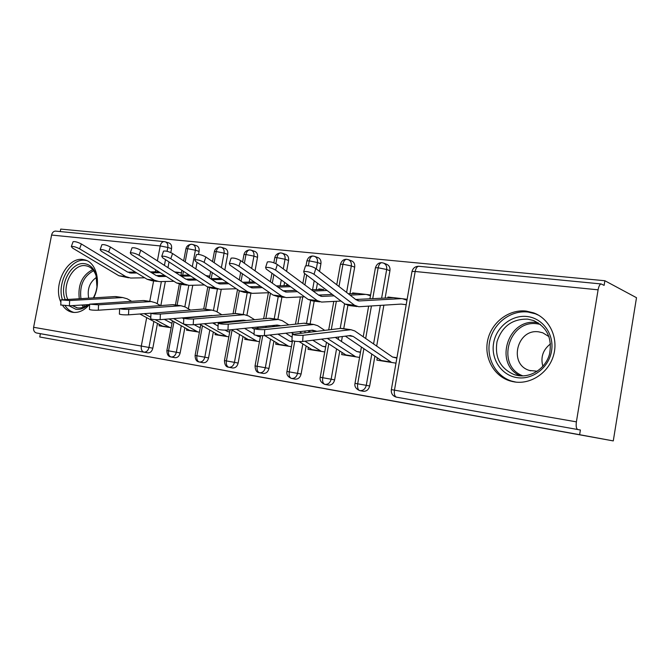 <?xml version="1.0" encoding="UTF-8"?>
<svg xmlns="http://www.w3.org/2000/svg" width="670" height="670" viewBox="0 0 670 670"><rect width="100%" height="100%" fill="white"/><g stroke="black" fill="none" stroke-linecap="round" stroke-linejoin="round"><path stroke-width="1" d="M373.827 397.586L413.239 404.73L373.827 397.586M60.886 302.203C52.612 285.32 67.151 256.778 82.862 259.499L85.241 260.002C96.631 262.916 101.321 282.924 93.783 297.748M89.437 304.557C84.269 310.486 78.683 313.074 72.678 312.312L71.204 311.994C67.804 311.014 64.982 308.878 62.729 305.579M526.235 311.089L533.588 312.848C549.325 318.518 558.596 337.613 553.613 355.125C548.805 372.688 530.875 384.664 514.334 381.917L509.744 380.845C493.329 375.728 483.631 356.951 487.861 339.522C491.906 322.044 509.116 309.046 526.235 311.089M229.827 371.49L277.363 380.125L229.827 371.49M598.092 289.825L415.174 271.492L394.463 390.158L576.393 421.857L598.092 289.825C598.771 286.274 599.767 284.315 601.099 283.946L604.122 285.361L604.876 280.738L636.5 297.706L613.276 440.91L579.625 434.696L580.396 429.998L396.472 397.159L580.396 429.998M613.276 440.91L39.756 336.993L579.625 434.696M326.315 388.985L368.626 396.648L326.324 388.943M320.134 387.871L244.106 374.019L320.134 387.863M576.393 421.857C575.84 426.212 576.284 428.75 577.741 429.478M39.756 336.993L40.393 333.702L36.414 332.957C34.195 332.236 33.266 330.352 33.617 327.295L51.59 235.053C52.21 232.582 53.491 231.259 55.434 231.091L55.937 231.142M60.25 231.56L60.727 229.09L604.876 280.738M387.846 297.781L387.972 297.053L389.831 297.681M377.302 357.78L376.883 360.142L395.987 363.148M396.933 357.713L392.536 357.035L396.866 358.115M407.134 299.306L401.523 298.619L359.313 300.939L356.122 299.817L315.805 268.528L314.037 274.264C310.118 272.012 306.667 271.141 303.694 271.651L304.239 273.201L345.025 304.071L349.305 305.553L357.001 306.525M392.226 297.555L387.972 297.053M314.037 274.264L354.505 305.26L358.752 306.743L401.104 304.088L406.196 304.716M40.393 333.702L147.802 352.856L36.414 332.957M153.84 321.608L148.966 347.462L152.819 348.199L157.45 323.568M160.85 305.495L165.364 281.492M167.969 267.64L169.041 261.945M170.8 252.573L171.554 248.603L167.802 247.448L167.073 251.292M152.819 348.199C151.964 351.415 150.289 352.964 147.802 352.856M157.391 260.856L160.205 245.94L167.802 247.448C168.17 244.6 167.374 242.741 165.415 241.862L169.158 243.042C171.118 243.922 171.914 245.773 171.554 248.603M181.285 325.746L176.336 352.227L180.146 352.964C179.267 356.239 177.542 357.814 174.954 357.696L171.135 356.984C169.016 356.239 168.153 354.179 168.555 350.804L174.007 321.692M185.196 261.895L187.667 248.696L195.38 250.22C195.749 247.339 194.92 245.446 192.893 244.533L196.603 245.731C198.621 246.635 199.451 248.528 199.09 251.392L195.38 250.22L192.323 266.61M180.146 352.964L184.853 327.731M188.379 308.82L192.767 285.269M195.816 268.921L197.039 262.372M198.529 254.407L199.09 251.392M181.444 272.757L175.515 272.489M159.276 324.565L159.033 325.829L171.143 327.739M172.023 323.049L170.9 322.881L172.006 323.133M209.827 330.034L204.802 357.185L208.563 357.922C207.667 361.256 205.883 362.864 203.194 362.73L199.425 362.026C197.332 361.281 196.486 359.187 196.905 355.745L202.457 325.821M214.166 262.715L216.234 251.552L224.073 253.118C224.442 250.186 223.579 248.252 221.485 247.314L225.137 248.52C227.222 249.458 228.093 251.384 227.725 254.298L224.073 253.118L221.376 267.657M208.563 357.922L213.345 332.044M214.794 324.205L215.07 322.739M217.072 311.893L221.259 289.231M224.819 270.01L227.725 254.298M209.827 276.099L206.134 275.755M186.737 328.786L186.486 330.151L199.409 332.186M200.297 327.412L198.797 327.178L200.28 327.513M239.559 334.489L234.441 362.353L238.143 363.073C237.23 366.482 235.379 368.115 232.582 367.972L228.872 367.277C226.812 366.532 225.991 364.396 226.41 360.879L232.071 330.092M244.366 263.26L245.974 254.533L253.93 256.124C254.298 253.151 253.402 251.175 251.233 250.203L254.826 251.417C256.995 252.389 257.891 254.357 257.523 257.314L253.93 256.124L251.669 268.452M238.143 363.073L243.009 336.516M246.928 315.16L250.948 293.226M253.009 281.978L253.151 281.207M255.044 270.847L257.523 257.314M239.366 279.574L238.662 279.491M215.313 333.166L215.036 334.648L228.83 336.826M229.726 331.943L227.825 331.65L229.701 332.085M270.529 339.112L265.328 367.738L268.963 368.45C268.034 371.925 266.116 373.592 263.201 373.433L259.55 372.746C257.523 372.001 256.727 369.832 257.163 366.239L262.724 335.72M275.856 263.62L276.953 257.64L285.043 259.257C285.403 256.241 284.474 254.232 282.229 253.218L285.755 254.441C287.991 255.454 288.929 257.456 288.569 260.463L285.043 259.257L283.284 268.913M268.963 368.45L273.913 341.156M277.866 319.406L281.919 297.078M283.979 285.696L284.591 282.363M286.584 271.358L288.569 260.463M245.053 337.714L244.751 339.33L259.474 341.65M260.379 336.667L258.05 336.307L260.354 336.842M302.832 343.903L297.53 373.349L301.098 374.053C300.143 377.604 298.158 379.295 295.118 379.12L291.542 378.45C289.557 377.704 288.787 375.493 289.231 371.825L294.75 341.231M308.368 265.772L309.247 260.873L317.471 262.523C317.84 259.466 316.86 257.406 314.548 256.359L317.999 257.598C320.31 258.645 321.282 260.697 320.922 263.737L317.471 262.523L316.324 268.93M301.098 374.053L306.14 345.98M308.635 332.085L308.853 330.88M310.101 323.945L314.197 301.14M316.274 289.591L317.429 283.184M319.54 271.425L320.922 263.737M286.341 285.629L286.433 285.11L287.958 285.579M288.762 285.378L286.433 285.11M276.04 342.445L275.713 344.204L291.425 346.683M292.346 341.591L289.549 341.164L292.304 341.817M336.549 348.877L331.156 379.212L334.632 379.898C333.66 383.525 331.591 385.25 328.426 385.066L324.933 384.404C322.99 383.659 322.253 381.406 322.714 377.662L328.752 343.81M338.986 286.517L342.956 264.256L351.323 265.931C351.683 262.833 350.67 260.731 348.266 259.633L351.633 260.89C354.028 261.978 355.041 264.072 354.681 267.154L351.323 265.931L346.599 292.43M334.632 379.898L339.774 350.971M341.457 341.516L342.345 336.507M343.735 328.685L347.881 305.42M349.966 293.661L354.681 267.154M318.736 289.499L318.845 288.921L320.461 289.432M322.555 289.356L318.845 288.921M308.351 347.361L307.999 349.296L324.757 351.934M325.687 346.733L322.396 346.222L325.645 347.001M371.783 354.045L366.281 385.334L369.664 386.004C368.668 389.714 366.524 391.473 363.215 391.263L359.807 390.618C357.931 389.873 357.219 387.587 357.688 383.759L363.885 348.693M372.729 298.577L378.165 267.782L386.674 269.491C387.034 266.35 385.979 264.206 383.5 263.067L386.766 264.323C389.236 265.462 390.292 267.598 389.932 270.73L386.674 269.491L381.632 298.108M369.664 386.004L374.907 356.164M376.666 346.156L383.877 305.177M385.149 297.924L389.932 270.73M352.537 293.544L352.654 292.899L354.388 293.468M370.611 295.009L365.653 294.381L350.058 295.11M356.633 293.368L352.654 292.899M342.069 352.47L341.692 354.597L359.581 357.42M360.519 352.102L356.7 351.507L360.46 352.428M369.949 298.728L375.426 267.766L378.165 267.782C378.81 264.75 379.957 263.05 381.59 262.699L382.076 262.724M365.678 338.526L371.431 305.956M336.759 284.784L340.427 264.24L342.956 264.256C343.601 261.292 344.757 259.642 346.432 259.298L346.934 259.323M331.315 329.489L336.348 301.291M306.039 265.739L306.919 260.865L309.247 260.873C309.883 257.984 311.056 256.367 312.764 256.032L313.284 256.066M297.89 323.845L302.756 296.86M304.909 284.934L306.692 275.06M273.854 262.774L274.792 257.632L276.953 257.64C277.581 254.809 278.77 253.235 280.504 252.908L281.031 252.942M265.848 318.552L270.462 293.251M272.305 283.117L273.863 274.591M242.599 262.003L243.972 254.533L245.974 254.533C246.602 251.769 247.791 250.228 249.558 249.918L250.103 249.944M233.654 321.525L233.738 321.031M235.111 313.568L239.316 290.738M241.074 281.149L242.44 273.754M212.524 261.585L214.383 251.552L216.234 251.552C216.854 248.846 218.06 247.339 219.844 247.037L220.405 247.071M205.539 309.213L209.501 287.866M211.209 278.653L212.323 272.631M183.664 260.881L185.95 248.687L187.667 248.696C188.287 246.041 189.493 244.567 191.302 244.274L191.871 244.307M177.089 305.202L180.984 284.407M182.709 275.177L183.438 271.3M360.937 395.25L317.781 387.369L360.937 395.25M295.503 383.391L312.429 386.464L295.503 383.391M305.235 266.668L305.47 265.931C308.451 265.387 311.893 266.258 315.805 268.528M406.975 300.244L402.729 298.786M393.458 297.673L355.686 299.482M345.335 336.131L381.331 360.51L391.59 362.462L353.191 336.432L350.393 335.536L302.673 341.482C298.175 341.717 294.599 341.407 291.936 340.561L291.961 340.209M343.274 328.618L340.695 328.409L292.313 334.38C294.967 335.201 298.552 335.503 303.058 335.293L350.921 329.699L354.765 330.938L392.536 357.035M267.154 262.615L267.363 261.945C270.144 261.451 273.469 262.297 277.33 264.499L275.563 270.094C271.685 267.908 268.36 267.054 265.588 267.531L266.241 269.08L308.208 299.465L312.605 300.939L319.816 301.843M370.477 295.78L366.775 294.557M357.897 293.493L348.291 293.736M332.303 294.448L318.568 295.06M334.154 295.847L322.153 296.4L318.87 295.286L277.33 264.499M275.563 270.094L317.253 300.596L321.617 302.07L341.013 301.039M230.89 258.762L231.091 258.159C233.688 257.699 236.904 258.528 240.723 260.663L238.947 266.116C235.12 263.997 231.912 263.159 229.316 263.603L230.07 265.153L273.067 295.06L277.564 296.525L284.331 297.38M323.853 289.482L311.441 289.775M295.637 290.361L283.142 290.822M327.086 290.495L313.141 291.04M297.413 291.651L286.685 292.061L283.326 290.956L240.723 260.663M238.947 266.116L281.702 296.14L286.174 297.614L304.498 296.776M196.344 255.094L196.519 254.558C198.957 254.123 202.064 254.943 205.841 257.012L204.065 262.33C200.288 260.278 197.173 259.449 194.744 259.859L195.607 261.409L239.483 290.855L244.073 292.313L250.421 293.108M288.988 285.546L276.274 285.939M260.647 286.425L249.299 286.777M290.579 286.701L277.916 287.112M262.364 287.614L252.799 287.924L249.366 286.819L205.841 257.012M204.065 262.33L247.741 291.885L252.305 293.351L269.642 292.681M163.371 251.602L163.539 251.116C165.825 250.714 168.84 251.518 172.567 253.528L170.8 258.721C167.056 256.727 164.049 255.915 161.763 256.3L162.718 257.841L207.365 286.835L212.03 288.284L218.001 289.03M254.215 281.944L242.674 282.238M227.231 282.631L216.921 282.891M255.756 283.025L244.265 283.326M228.88 283.737L220.38 283.963L216.887 282.866L172.567 253.528M170.8 258.721L215.263 287.824L219.911 289.272L236.334 288.736M316.332 331.198L312.605 330.193L264.382 335.628C259.935 335.838 256.484 335.544 254.014 334.749L254.03 334.439M306.575 323.451L303.929 323.225L254.357 328.719C256.828 329.489 260.287 329.774 264.725 329.59L313.736 324.464L317.689 325.704L324.54 330.26M321.525 339.121L345.854 354.924L355.762 356.817L327.295 338.392M310.394 331.885L308.502 330.653M335.268 337.395L356.7 351.507M280.253 325.654L277.137 325.059L227.942 330.05C223.562 330.243 220.221 329.967 217.917 329.221L217.934 328.945M271.543 318.51L268.838 318.275L218.227 323.334C220.539 324.054 223.881 324.322 228.261 324.154L278.259 319.456L282.305 320.696L288.695 324.791M299.13 341.583L311.91 349.589L321.466 351.415L304.909 341.206M293.259 333.844L291.283 332.596M292.137 337.211L285.763 333.216M274.616 326.24L273.352 325.444M299.448 331.675L301.383 332.915M312.79 340.218L322.396 346.222M245.614 320.419L243.252 320.151L193.236 324.741C188.915 324.908 185.682 324.649 183.521 323.953L183.538 323.702M238.059 313.795L235.312 313.552L183.806 318.208C185.967 318.87 189.208 319.129 193.521 318.979L244.366 314.682L248.495 315.922L254.458 319.607M264.717 335.586L279.382 344.472L288.628 346.239L269.826 335.017M258.21 327.923L256.886 327.111M254.324 329.297L251.602 327.647M240.455 320.897L239.759 320.478M265.228 326.265L266.526 327.069M277.899 334.104L289.549 341.164M212.072 315.486L160.13 319.674C155.876 319.825 152.735 319.582 150.717 318.928L150.725 318.702M206.042 309.28L203.245 309.029L150.976 313.309C152.995 313.937 156.135 314.18 160.398 314.046L211.955 310.118L216.159 311.349L221.72 314.682M231.401 329.699L248.193 339.564L257.138 341.281L236.317 329.204M224.735 322.345L224.015 321.918M219.676 322.814L218.948 322.387M232.498 321.139L233.21 321.567M244.558 328.367L254.056 334.054M256.149 335.31L258.05 336.307M527.215 316.533C542.759 318.216 554.433 334.405 551.544 351.063C548.898 367.755 532.407 380.192 516.955 377.62C501.462 375.292 490.767 359.128 493.597 343.124C496.202 327.077 511.713 314.607 527.215 316.533M518.245 375.602C531.494 377.746 545.749 368.106 549.517 354.12C552.398 338.174 547.021 326.96 533.37 320.478L527.726 319.129C512.316 318.82 502.081 326.332 497.014 341.658C494.56 357.562 500.339 368.567 514.359 374.689L518.245 375.602M549.023 336.65L542.767 332.806L538.99 331.901C517.039 328.141 508.12 364.488 529.526 370.468L537.265 371.23M538.73 315.302L535.255 313.769L527.977 312.027C511.009 309.992 493.941 322.856 489.938 340.159C485.75 357.428 495.365 376.029 511.637 381.096L516.051 382.143M542.868 366.356C540.414 357.219 542.96 349.723 550.514 343.869M65.116 299.339C58.985 284.499 71.514 261.392 84.621 263.695C89.998 264.524 93.808 268.151 96.053 274.583C98.23 282.229 97.393 289.951 93.524 297.756M88.398 304.616L87.795 305.168C83.926 308.476 79.939 309.85 75.836 309.289L69.136 305.813M72.276 305.621L77.393 307.865C80.903 308.351 84.345 307.287 87.728 304.657M93.44 297.765L95.333 293.644M96.966 286.986L96.086 275.789C94.353 270.672 91.438 267.439 87.343 266.091L85.517 265.705C73.181 263.503 61.523 285.562 67.662 299.197M86.849 260.613L85.274 260.328C70.844 257.891 56.707 282.305 62.335 299.498M65.157 305.78C67.41 309.172 70.266 311.357 73.717 312.354L74.127 312.463M96.522 277.347C89.721 282.095 87.1 288.988 88.666 298.033M131.881 248.269L132.032 247.833C134.193 247.456 137.107 248.243 140.792 250.203L139.025 255.27C135.34 253.327 132.417 252.54 130.265 252.891L131.312 254.433L176.612 282.983L181.352 284.423L186.955 285.127M221 278.452L210.539 278.67M195.272 278.98L185.933 279.172M222.499 279.457L212.08 279.683M196.863 280.01L189.35 280.177L185.799 279.089L140.792 250.203M139.025 255.27L184.183 283.929L188.898 285.37L204.467 284.951M150.909 313.158L128.523 314.841C124.327 314.975 121.278 314.741 119.386 314.13L119.394 313.928M175.373 304.959L172.542 304.699L119.62 308.635C121.521 309.222 124.57 309.456 128.766 309.339L180.934 305.746L185.196 306.969L190.389 309.992M199.551 324.163L218.269 334.858L226.929 336.524L204.275 323.727M212.666 322.957L218.085 326.114M224.994 330.134L227.825 331.65M101.773 245.086L101.915 244.692C103.951 244.341 106.781 245.12 110.416 247.021L108.657 251.979C105.014 250.086 102.183 249.307 100.148 249.642L101.279 251.175L147.149 279.29L151.939 280.722L157.207 281.383M209.777 276.35L208.32 275.923M189.25 275.069L179.778 275.219M164.678 275.462L156.244 275.596M190.707 276.015L181.268 276.174M166.219 276.434L159.611 276.543L156.018 275.462L110.416 247.021M108.657 251.979L154.393 280.194L159.175 281.626L173.949 281.3M119.612 308.761L98.323 310.218C94.177 310.336 91.221 310.109 89.437 309.54L89.437 309.356M145.985 300.822L143.129 300.545L89.646 304.163L98.54 304.833L151.211 301.559L155.524 302.773L160.373 305.528M169.058 318.937L189.518 330.335L197.91 331.952L173.597 318.56M182.114 317.848L183.781 318.794M194.124 324.657L198.797 327.178M72.955 242.046L73.089 241.686C75.007 241.368 77.762 242.13 81.355 243.972L79.604 248.821C76.003 246.987 73.248 246.217 71.33 246.527L72.536 248.059L118.883 275.747L128.682 277.79M181.411 272.941L180.314 272.623M158.865 271.794L150.306 271.894M135.373 272.079L127.769 272.162M160.272 272.682L151.738 272.791M136.856 272.983L131.086 273.059L127.451 271.986L81.355 243.972M79.604 248.821L125.834 276.618L130.667 278.042L144.703 277.79M89.638 304.54L69.42 305.796L60.777 304.984M117.803 296.844L114.913 296.567L60.97 299.884L69.621 300.529L122.711 297.539L127.074 298.753L131.596 301.257M139.837 313.987L163.22 326.483L170.021 327.555L155.164 319.649M150.792 317.262L144.209 313.661M164.267 319.33L170.9 322.881M419.043 266.308L418.624 266.266C416.991 266.559 415.844 268.302 415.174 271.492L412 271.459L391.355 389.647L394.463 390.158C393.977 394.077 394.647 396.414 396.472 397.159L396.003 397.05C392.536 395.844 390.987 393.374 391.355 389.647L391.347 389.68M33.617 327.295L141.311 346.055L146.663 317.706M149.745 301.349L153.606 280.931M155.314 271.836L155.7 269.801M165.415 241.862L163.999 241.61C162.115 241.811 160.85 243.252 160.205 245.94L51.59 235.053M143.941 352.135C141.797 351.398 140.918 349.372 141.311 346.055L148.966 347.462C148.112 350.686 146.437 352.244 143.941 352.135M55.434 231.091L164.426 241.644M380.351 305.394L373.559 343.995M355.008 383.315C354.329 386.431 355.845 388.843 359.564 390.56L359.807 390.618C363.123 390.819 365.284 389.061 366.281 385.334L355 383.341L361.415 347.026M601.099 283.946L418.624 266.266C415.191 266.367 412.98 268.101 412 271.459L411.941 271.794M344.589 303.745L340.184 328.467M338.677 336.968L338.241 339.38M314.197 280.738L312.58 289.733M310.612 300.663L306.517 323.442M305.151 331.03L304.884 332.513M281.274 279.968L280.211 285.814M278.251 296.617L274.206 318.887M273.008 325.478L272.832 326.416M249.768 278.854L249.173 282.07M247.222 292.706L243.218 314.523M219.559 277.489L219.375 278.486M217.432 288.963L213.487 310.294M188.823 285.37L184.828 306.768M165.498 259.65L164.426 265.37M161.37 281.584L157.207 303.728M324.933 384.404C328.107 384.588 330.176 382.855 331.156 379.212L320.235 377.277M381.59 262.699C378.692 262.606 376.641 264.298 375.426 267.766L375.368 268.084M291.542 378.45C294.582 378.617 296.584 376.917 297.53 373.349L286.944 371.473M346.432 259.298C343.568 259.248 341.574 260.89 340.427 264.24L340.377 264.533M324.749 384.362L324.707 384.346C321.081 382.712 319.59 380.342 320.235 377.252L326.474 342.337M259.55 372.746C262.464 372.897 264.39 371.23 265.328 367.738L255.052 365.912L260.555 335.703M312.764 256.032C309.934 256.024 307.982 257.64 306.919 260.865L306.868 261.132M228.872 367.277C231.669 367.42 233.528 365.778 234.441 362.353L224.458 360.577M280.504 252.908C277.388 253.277 275.487 254.851 274.792 257.632L274.75 257.875M199.425 362.026C202.114 362.152 203.906 360.544 204.802 357.185L195.087 355.46M249.558 249.918C246.459 250.312 244.6 251.845 243.972 254.533L243.93 254.751M171.135 356.984C173.723 357.102 175.456 355.519 176.336 352.227L166.872 350.544L172.441 320.821M219.844 247.037C216.804 247.465 214.978 248.972 214.383 251.552L214.35 251.753M191.302 244.274C188.312 244.709 186.536 246.183 185.95 248.687L185.917 248.88M401.523 298.619L392.377 297.547M359.48 300.93L357.855 300.729M354.505 305.26L345.025 304.071M303.058 335.293L302.673 341.482M381.331 360.51L390.442 361.942M348.434 335.737L353.191 336.432M340.695 328.409L350.159 329.749M365.535 294.39L356.783 293.359M322.329 296.391L320.654 296.19M317.253 300.596L308.208 299.465M286.861 292.061L285.152 291.852M281.702 296.14L273.067 295.06M252.975 287.924L251.233 287.706M247.741 291.885L239.483 290.855M220.564 283.963L218.789 283.745M215.263 287.824L207.365 286.835M264.725 329.59L264.382 335.628M345.854 354.924L354.581 356.298M311.232 330.344L316.114 331.055M303.929 323.225L312.957 324.498M228.261 324.154L227.942 330.05M311.91 349.589L320.26 350.904M275.73 325.201L279.44 325.737M268.838 318.275L277.464 319.498M193.521 318.979L193.236 324.741M279.382 344.472L287.388 345.728M241.82 320.285L243.863 320.578M235.312 313.552L243.553 314.716M160.398 314.046L160.13 319.674M248.193 339.564L255.873 340.77M209.4 315.587L209.919 315.662M203.245 309.029L211.125 310.143M520.171 375.82C493.438 364.103 507.843 317.773 536.77 322.613L538.169 322.823M540.38 324.389L537.457 323.845C508.622 319.029 495.498 365.946 522.893 375.887M83.516 307.12L81.866 305.026M79.253 298.552C77.745 284.75 82.234 275.11 92.703 269.633M93.582 270.722C83.691 276.141 79.462 285.387 80.903 298.46M83.532 304.925L84.797 306.55M189.535 280.169L187.734 279.951M184.183 283.929L176.612 282.983M128.766 309.339L128.523 314.841M218.269 334.858L225.639 336.013M172.542 304.699L180.096 305.763M206.955 275.738L205.933 275.621M159.795 276.543L157.969 276.316M154.393 280.194L147.149 279.29M98.54 304.833L98.323 310.218M189.518 330.335L196.603 331.449M143.129 300.545L150.365 301.567M178.932 272.439L174.669 271.945L179.058 272.439M131.27 273.059L129.427 272.832M125.834 276.618L118.883 275.747M69.621 300.529L69.42 305.796M161.889 325.989L168.698 327.06M114.913 296.567L121.856 297.547M533.588 312.848L535.204 313.501M509.744 380.845L512.86 381.649M71.204 311.994L72.737 312.321M383.5 263.067L381.691 262.69M348.266 259.633L346.541 259.29M363.224 336.817L368.642 306.131M314.548 256.359L312.882 256.032M328.719 329.782L333.786 301.425M282.229 253.218L280.63 252.908M291.333 378.399C287.79 376.825 286.333 374.513 286.953 371.448L292.488 340.787M295.503 324.096L300.394 296.969M302.848 283.402L304.632 273.502M251.233 250.203L249.684 249.91M263.645 318.761L268.394 292.731M270.395 281.76L271.953 273.209M255.052 365.895C255.262 370.284 256.685 372.545 259.332 372.696M221.485 247.314L219.986 247.029M228.646 367.219C226.008 367.001 224.609 364.781 224.458 360.56L230.12 329.833M233.076 313.736L237.532 289.541M239.299 279.926L240.664 272.522M192.893 244.533L191.444 244.265M199.191 361.967C196.561 361.691 195.196 359.514 195.096 355.443L200.774 324.858M203.714 309.004L207.784 287.087M209.484 277.966L210.673 271.526M175.414 304.967L179.309 284.155M180.984 275.203L181.905 270.303M166.88 350.527C166.956 354.472 168.296 356.608 170.9 356.926M305.47 265.931L303.694 271.651M401.64 298.619L392.494 297.539M359.313 300.939L358.014 300.78M291.936 340.561L292.313 334.38M341.457 328.367L350.921 329.699M267.363 261.945L265.588 267.531M365.653 294.381L356.901 293.351M322.153 296.4L320.821 296.232M231.091 258.159L229.316 263.603M286.685 292.061L285.32 291.902M196.519 254.558L194.744 259.859M252.799 287.924L251.409 287.757M163.539 251.116L161.763 256.3M220.38 283.963L218.964 283.795M254.014 334.749L254.357 328.719M304.716 323.191L313.736 324.464M217.917 329.221L218.227 323.334M269.642 318.242L278.259 319.456M183.521 323.953L183.806 318.208M236.125 313.526L244.366 314.682M150.717 318.928L150.976 313.309M204.074 309.004L211.955 310.118M534.3 320.838L533.37 320.478M536.837 314.406L537.935 314.841M516.453 375.259L514.359 374.689M529.526 370.468L530.682 370.803M96.086 275.789L96.053 274.583M88.113 304.641L87.795 305.168M77.318 307.857L76.145 307.597M132.032 247.833L130.265 252.891M189.35 280.177L187.91 280.001M119.386 314.13L119.62 308.635M173.379 304.683L180.934 305.746M101.915 244.692L100.148 249.642M207.08 275.738L205.908 275.596M159.611 276.543L158.154 276.367M89.437 309.54L89.646 304.163M143.975 300.537L151.211 301.559M73.089 241.686L71.33 246.527M131.086 273.059L129.62 272.874M60.777 305.151L60.97 299.884M115.768 296.559L122.711 297.539"/></g></svg>
